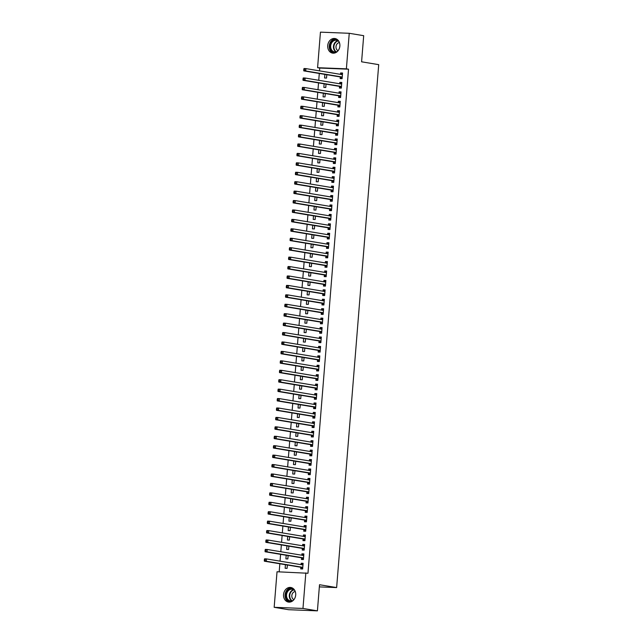 <?xml version="1.0" encoding="UTF-8"?>
<svg xmlns="http://www.w3.org/2000/svg" width="643" height="643" viewBox="0 0 643 643"><rect width="100%" height="100%" fill="white"/><g stroke="black" fill="none" stroke-linecap="round" stroke-linejoin="round"><path stroke-width="0.96" d="M339.866 46.063A7.394 6.06 99.4 0 1 332.584 53.12A7.394 6.06 99.4 0 1 327.721 45.589A7.394 6.06 99.4 0 1 335.003 38.532A7.394 6.06 99.4 0 1 339.866 46.063M295.7 595.016A7.394 6.06 99.4 0 1 288.41 602.065A7.394 6.06 99.4 0 1 283.555 594.534A7.394 6.06 99.4 0 1 290.837 587.485A7.394 6.06 99.4 0 1 295.7 595.016M319.724 68.054L317.586 67.7L320.447 32.15L349.245 33.291L363.689 35.686L361.591 61.808L378.711 64.654L336.635 587.581L319.515 584.728L317.417 610.85L288.611 609.709L274.167 607.313L277.029 571.764L307.973 573.259L348.53 69.195L319.724 68.054L319.499 70.859M319.29 73.463L318.743 80.287M318.534 82.891L317.98 89.715M317.771 92.319L317.224 99.151M317.015 101.747L316.469 108.579M316.26 111.175L315.705 118.007M315.496 120.603L314.949 127.435M314.74 130.031L314.186 136.863M313.977 139.467L313.43 146.291M313.221 148.895L312.675 155.719M312.466 158.323L311.911 165.147M311.702 167.751L311.156 174.574M310.947 177.179L310.392 184.011M310.183 186.607L309.637 193.439M309.428 196.035L308.881 202.867M308.672 205.463L308.118 212.294M307.909 214.891L307.362 221.722M307.153 224.327L306.607 231.15M306.398 233.755L305.843 240.578M305.634 243.183L305.087 250.006M304.878 252.611L304.324 259.434M304.115 262.039L303.568 268.87M303.359 271.467L302.813 278.298M302.604 280.895L302.049 287.726M301.84 290.323L301.294 297.154M301.085 299.751L300.53 306.582M300.321 309.187L299.775 316.01M299.566 318.615L299.019 325.438M298.81 328.043L298.256 334.866M298.047 337.471L297.5 344.294M297.291 346.899L296.744 353.722M296.536 356.326L295.981 363.158M295.772 365.754L295.225 372.586M295.016 375.182L294.462 382.014M294.253 384.61L293.706 391.442M293.497 394.038L292.951 400.87M292.742 403.474L292.187 410.298M291.978 412.902L291.432 419.726M291.223 422.33L290.668 429.154M290.459 431.758L289.913 438.582M289.704 441.186L289.157 448.018M288.948 450.614L288.394 457.446M288.185 460.042L287.638 466.874M287.429 469.47L286.882 476.302M286.665 478.898L286.119 485.73M285.91 488.334L285.363 495.158M285.154 497.762L284.6 504.586M284.391 507.19L283.844 514.014M283.635 516.618L283.089 523.442M282.88 526.046L282.325 532.878M282.116 535.474L281.57 542.306M281.361 544.902L280.806 551.734M280.597 554.33L280.051 561.162M279.842 563.758L279.191 571.852M319.346 586.898L336.635 587.581M324.12 83.815L323.831 87.416L325.776 87.496L326.041 84.137M339.52 86.508L339.4 88.035L341.345 88.107L341.803 82.449L339.85 82.376L339.737 83.783M322.601 102.679L322.312 106.272L324.257 106.352L324.53 103.001M338.001 105.364L337.88 106.891L339.825 106.963L340.284 101.313L338.339 101.232L338.226 102.639M321.082 121.535L320.793 125.128L322.738 125.208L323.011 121.857M336.49 124.22L336.361 125.747L338.306 125.827L338.765 120.169L336.819 120.088L336.707 121.495M319.563 140.391L319.274 143.992L321.227 144.064L321.492 140.713M334.971 143.076L334.842 144.603L336.795 144.683L337.245 139.025L335.3 138.944L335.188 140.351M318.052 159.247L317.763 162.848L319.708 162.92L319.973 159.568M333.452 161.94L333.331 163.459L335.276 163.539L335.726 157.881L333.781 157.808L333.669 159.215M316.533 178.111L316.243 181.704L318.189 181.784L318.462 178.424M331.933 180.796L331.812 182.323L333.757 182.395L334.215 176.737L332.27 176.664L332.15 178.071M315.014 196.967L314.724 200.56L316.669 200.64L316.943 197.288M330.414 199.651L330.293 201.179L332.238 201.251L332.696 195.601L330.751 195.52L330.639 196.927M313.495 215.823L313.205 219.424L315.158 219.496L315.424 216.144M328.903 218.507L328.774 220.035L330.727 220.115L331.177 214.457L329.232 214.376L329.12 215.783M311.984 234.679L311.694 238.28L313.639 238.352L313.905 235M327.383 237.363L327.263 238.891L329.208 238.971L329.658 233.313L327.713 233.232L327.6 234.639M310.465 253.535L310.175 257.136L312.12 257.216L312.394 253.856M325.864 256.227L325.744 257.755L327.689 257.827L328.147 252.169L326.194 252.096L326.081 253.503M308.945 272.399L308.656 275.992L310.601 276.072L310.874 272.72M324.345 275.083L324.225 276.611L326.17 276.683L326.628 271.024L324.683 270.952L324.57 272.359M307.426 291.255L307.137 294.848L309.082 294.928L309.355 291.576M322.834 293.939L322.706 295.467L324.651 295.547L325.109 289.889L323.164 289.808L323.051 291.215M305.915 310.111L305.626 313.712L307.571 313.784L307.836 310.432M321.315 312.795L321.195 314.323L323.14 314.403L323.59 308.744L321.645 308.664L321.532 310.071M304.396 328.967L304.107 332.568L306.052 332.64L306.317 329.288M319.796 331.659L319.675 333.178L321.621 333.259L322.079 327.6L320.126 327.528L320.013 328.935M302.877 347.831L302.588 351.424L304.533 351.504L304.806 348.144M318.277 350.515L318.156 352.042L320.101 352.115L320.56 346.456L318.615 346.384L318.502 347.791M301.358 366.687L301.069 370.28L303.014 370.36L303.287 367.008M316.758 369.371L316.637 370.898L318.582 370.971L319.041 365.32L317.095 365.24L316.983 366.647M299.839 385.543L299.55 389.136L301.503 389.216L301.768 385.864M315.247 388.227L315.118 389.754L317.071 389.835L317.521 384.176L315.576 384.096L315.464 385.503M298.328 404.399L298.039 408L299.984 408.072L300.249 404.72M313.728 407.083L313.607 408.61L315.552 408.691L316.002 403.032L314.057 402.952L313.945 404.359M296.809 423.255L296.519 426.856L298.465 426.928L298.738 423.576M312.209 425.947L312.088 427.466L314.033 427.547L314.491 421.888L312.546 421.816L312.426 423.223M295.29 442.119L295 445.712L296.945 445.792L297.219 442.432M310.69 444.803L310.569 446.33L312.514 446.403L312.972 440.744L311.027 440.672L310.915 442.079M293.771 460.975L293.481 464.567L295.426 464.648L295.7 461.296M309.179 463.659L309.05 465.186L310.995 465.259L311.453 459.608L309.508 459.528L309.396 460.935M292.26 479.831L291.97 483.432L293.915 483.504L294.181 480.152M307.659 482.515L307.539 484.042L309.484 484.123L309.934 478.464L307.989 478.384L307.876 479.791M290.74 498.687L290.451 502.287L292.396 502.36L292.669 499.008M306.14 501.371L306.02 502.898L307.965 502.979L308.423 497.32L306.47 497.24L306.357 498.646M289.221 517.543L288.932 521.143L290.877 521.224L291.15 517.864M304.621 520.235L304.501 521.762L306.446 521.835L306.904 516.176L304.959 516.104L304.846 517.511M287.702 536.407L287.413 539.999L289.358 540.08L289.631 536.728M303.11 539.091L302.982 540.618L304.927 540.691L305.385 535.032L303.44 534.96L303.327 536.366M286.191 555.263L285.894 558.855L287.847 558.936L288.112 555.584M301.591 557.947L301.463 559.474L303.416 559.555L303.866 553.896L301.921 553.816L301.808 555.222M300.828 567.375L300.707 568.902L302.652 568.983L303.11 563.324L301.165 563.244L301.053 564.65M285.428 564.691L285.138 568.291L287.083 568.364L287.357 565.012M302.347 548.519L302.226 550.046L304.171 550.119L304.629 544.468L302.684 544.388L302.564 545.794M286.947 545.835L286.657 549.427L288.603 549.508L288.876 546.156M303.866 529.663L303.745 531.19L305.69 531.263L306.14 525.604L304.195 525.532L304.083 526.938M288.466 526.979L288.177 530.571L290.122 530.652L290.387 527.292M305.385 510.807L305.256 512.326L307.209 512.407L307.659 506.748L305.714 506.676L305.602 508.083M289.977 508.115L289.688 511.715L291.641 511.788L291.906 508.436M306.896 491.943L306.775 493.47L308.72 493.551L309.179 487.892L307.233 487.812L307.121 489.219M291.496 489.259L291.207 492.86L293.152 492.932L293.425 489.58M308.415 473.087L308.294 474.614L310.239 474.695L310.698 469.036L308.753 468.956L308.64 470.363M293.015 470.403L292.726 473.995L294.671 474.076L294.944 470.724M309.934 454.231L309.813 455.758L311.759 455.831L312.209 450.18L310.264 450.1L310.151 451.507M294.534 451.547L294.245 455.14L296.19 455.22L296.455 451.868M311.453 435.375L311.333 436.902L313.278 436.975L313.728 431.316L311.783 431.244L311.67 432.651M296.053 432.683L295.764 436.284L297.709 436.364L297.974 433.004M312.972 416.511L312.844 418.038L314.789 418.119L315.247 412.46L313.302 412.388L313.189 413.795M297.564 413.827L297.275 417.428L299.22 417.5L299.493 414.148M314.483 397.655L314.363 399.182L316.308 399.263L316.766 393.604L314.821 393.524L314.708 394.931M299.083 394.971L298.794 398.572L300.739 398.644L301.012 395.292M316.002 378.799L315.882 380.326L317.827 380.407L318.285 374.748L316.332 374.668L316.219 376.075M300.602 376.115L300.313 379.708L302.258 379.788L302.531 376.436M317.521 359.943L317.401 361.47L319.346 361.543L319.796 355.884L317.851 355.812L317.738 357.219M302.122 357.259L301.832 360.852L303.777 360.932L304.043 357.572M319.041 341.087L318.912 342.615L320.857 342.687L321.315 337.028L319.37 336.956L319.258 338.363M303.633 338.395L303.343 341.996L305.288 342.076L305.562 338.716M320.552 322.223L320.431 323.75L322.376 323.831L322.834 318.172L320.889 318.092L320.777 319.499M305.152 319.539L304.862 323.14L306.807 323.212L307.081 319.86M322.071 303.367L321.95 304.895L323.895 304.975L324.353 299.316L322.408 299.236L322.288 300.643M306.671 300.683L306.381 304.284L308.327 304.356L308.6 301.004M323.59 284.511L323.469 286.039L325.414 286.111L325.864 280.461L323.919 280.38L323.807 281.787M308.19 281.827L307.901 285.42L309.846 285.5L310.111 282.148M325.109 265.655L324.98 267.183L326.933 267.255L327.383 261.597L325.438 261.524L325.326 262.931M309.701 262.971L309.412 266.564L311.365 266.644L311.63 263.284M326.628 246.799L326.499 248.319L328.444 248.399L328.903 242.741L326.957 242.668L326.845 244.075M311.22 244.107L310.931 247.708L312.876 247.78L313.149 244.428M328.139 227.935L328.018 229.463L329.963 229.543L330.422 223.885L328.477 223.804L328.364 225.211M312.739 225.251L312.45 228.852L314.395 228.924L314.668 225.572M329.658 209.079L329.537 210.607L331.483 210.687L331.941 205.029L329.988 204.948L329.875 206.355M314.258 206.395L313.969 209.988L315.914 210.068L316.179 206.716M331.177 190.224L331.057 191.751L333.002 191.823L333.452 186.165L331.507 186.092L331.394 187.499M315.777 187.539L315.488 191.132L317.433 191.212L317.698 187.86M332.696 171.368L332.568 172.895L334.513 172.967L334.971 167.309L333.026 167.236L332.913 168.643M317.288 168.675L316.999 172.276L318.944 172.356L319.217 168.996M334.207 152.504L334.087 154.031L336.032 154.111L336.49 148.453L334.545 148.372L334.432 149.779M318.807 149.819L318.518 153.42L320.463 153.492L320.736 150.141M335.726 133.648L335.606 135.175L337.551 135.255L338.009 129.597L336.056 129.516L335.943 130.923M320.327 130.963L320.037 134.564L321.982 134.636L322.256 131.285M337.245 114.792L337.125 116.319L339.07 116.391L339.52 110.741L337.575 110.66L337.462 112.067M321.846 112.107L321.556 115.7L323.501 115.78L323.767 112.429M338.765 95.936L338.636 97.463L340.589 97.535L341.039 91.877L339.094 91.804L338.982 93.211M323.357 93.251L323.067 96.844L325.02 96.924L325.286 93.565M340.276 77.08L340.155 78.599L342.1 78.679L342.558 73.021L340.613 72.948L340.501 74.355M324.876 74.387L324.586 77.988L326.531 78.068L326.805 74.709M349.245 33.291L346.384 68.833L317.586 67.7M317.417 610.85L302.974 608.447L274.167 607.313M348.53 69.195L346.384 68.833M305.835 572.905L302.974 608.447M303.086 563.565L301.165 563.244M303.85 554.137L301.921 553.816M304.605 544.709L302.684 544.388M305.369 535.281L303.44 534.96M306.124 525.853L304.195 525.532M306.88 516.425L304.959 516.104M307.643 506.989L305.714 506.676M308.399 497.561L306.47 497.24M309.162 488.133L307.233 487.812M309.918 478.705L307.989 478.384M310.673 469.277L308.753 468.956M311.437 459.849L309.508 459.528M312.193 450.421L310.264 450.1M312.948 440.994L311.027 440.672M313.712 431.566L311.783 431.244M314.467 422.13L312.546 421.816M315.231 412.702L313.302 412.388M315.986 403.274L314.057 402.952M316.742 393.846L314.821 393.524M317.505 384.418L315.576 384.096M318.261 374.99L316.332 374.668M319.024 365.562L317.095 365.24M319.78 356.134L317.851 355.812M320.536 346.706L318.615 346.384M321.299 337.27L319.37 336.956M322.055 327.842L320.126 327.528M322.81 318.414L320.889 318.092M323.574 308.986L321.645 308.664M324.329 299.558L322.408 299.236M325.093 290.13L323.164 289.808M325.848 280.702L323.919 280.38M326.604 271.274L324.683 270.952M327.367 261.846L325.438 261.524M328.123 252.418L326.194 252.096M328.886 242.982L326.957 242.668M329.642 233.554L327.713 233.232M330.398 224.126L328.477 223.804M331.161 214.698L329.232 214.376M331.917 205.27L329.988 204.948M332.672 195.842L330.751 195.52M333.436 186.414L331.507 186.092M334.191 176.986L332.27 176.664M334.955 167.558L333.026 167.236M335.71 158.122L333.781 157.808M336.466 148.694L334.545 148.372M337.229 139.266L335.3 138.944M337.985 129.838L336.056 129.516M338.748 120.41L336.819 120.088M339.504 110.982L337.575 110.66M340.26 101.554L338.339 101.232M341.023 92.126L339.094 91.804M341.779 82.698L339.85 82.376M342.542 73.262L340.613 72.948M302.676 568.75L302.234 568.677L302.676 568.693M301.221 564.683L303.054 563.983M264.369 559.442L264.289 560.383L265.069 560.415L264.538 558.831L266.483 558.904L302.7 564.924A0.948 0.539 92.3 0 0 302.74 564.932A0.948 0.539 92.3 0 0 302.901 564.892L302.99 564.851M265.149 559.474L266.483 558.904L266.29 561.259L264.345 561.186L300.562 567.206A0.948 0.539 92.3 0 1 300.755 567.311L302.234 568.677M302.781 567.456L302.7 567.383A0.948 0.539 92.3 0 0 302.507 567.287L266.29 561.259L265.069 560.415M264.289 560.383L264.345 561.186M303.432 559.322L302.99 559.249L303.432 559.265M301.977 555.255L303.817 554.555M265.125 550.014L265.053 550.955L265.824 550.987L265.294 549.395L267.239 549.476L303.456 555.496A0.948 0.539 92.3 0 0 303.496 555.504A0.948 0.539 92.3 0 0 303.665 555.464L303.745 555.423M265.905 550.046L267.239 549.476L267.054 551.831L265.101 551.758L301.318 557.778A0.948 0.539 92.3 0 1 301.519 557.883L302.99 559.249M303.536 558.028L303.464 557.955A0.948 0.539 92.3 0 0 303.271 557.859L267.054 551.831L265.824 550.987M265.053 550.955L265.101 551.758M304.187 549.894L303.753 549.821L304.195 549.837M302.732 545.827L304.573 545.127M265.88 540.586L265.808 541.527L266.588 541.559L266.049 539.967L268.002 540.048L304.219 546.068A0.948 0.539 92.3 0 0 304.252 546.076A0.948 0.539 92.3 0 0 304.42 546.036L304.501 545.987M266.66 540.618L268.002 540.048L267.809 542.403L265.864 542.33L302.081 548.35A0.948 0.539 92.3 0 1 302.274 548.447L303.753 549.821M304.292 548.6L304.219 548.527A0.948 0.539 92.3 0 0 304.026 548.423L267.809 542.403L266.588 541.559M265.808 541.527L265.864 542.33M292.428 601.076A6.398 5.248 99.4 0 1 288.056 600.433A6.398 5.248 99.4 0 1 286.826 591.656A6.398 5.248 99.4 0 1 294.197 589.615A6.398 5.248 99.4 0 1 294.317 589.711M294.928 590.732A5.924 4.855 -80.6 0 0 294.237 590.057A5.924 4.855 -80.6 0 0 292.364 589.221A5.924 4.855 -80.6 0 0 286.907 593.071A5.924 4.855 -80.6 0 0 288.546 600.072A5.924 4.855 -80.6 0 0 290.419 600.908A5.924 4.855 -80.6 0 0 293.337 600.313M295.266 591.528A4.22 3.456 -80.6 0 0 291.978 594.711A4.22 3.456 -80.6 0 0 293.272 599.284A4.22 3.456 -80.6 0 0 293.907 599.67M291.721 587.718A7.346 6.02 -80.6 0 0 285.452 592.894A7.346 6.02 -80.6 0 0 287.598 601.229A7.346 6.02 -80.6 0 0 289.326 602.129M336.594 52.131A6.398 5.248 99.4 0 1 332.222 51.48A6.398 5.248 99.4 0 1 330.992 42.711A6.398 5.248 99.4 0 1 338.363 40.67A6.398 5.248 99.4 0 1 338.483 40.766M339.094 41.787A5.924 4.855 -80.6 0 0 338.403 41.112A5.924 4.855 -80.6 0 0 336.53 40.276A5.924 4.855 -80.6 0 0 331.073 44.118A5.924 4.855 -80.6 0 0 332.712 51.127A5.924 4.855 -80.6 0 0 334.585 51.962A5.924 4.855 -80.6 0 0 337.503 51.368M339.432 42.583A4.22 3.456 -80.6 0 0 336.144 45.766A4.22 3.456 -80.6 0 0 337.438 50.331A4.22 3.456 -80.6 0 0 338.073 50.717M335.895 38.765A7.346 6.02 -80.6 0 0 329.618 43.941A7.346 6.02 -80.6 0 0 331.764 52.284A7.346 6.02 -80.6 0 0 333.492 53.184M304.951 540.466L304.509 540.393L304.951 540.409M303.496 536.391L305.329 535.699M266.644 531.158L266.564 532.099L267.343 532.131L266.813 530.539L268.758 530.62L304.975 536.64A0.948 0.539 92.3 0 0 305.015 536.648A0.948 0.539 92.3 0 0 305.176 536.608L305.264 536.559M267.424 531.19L268.758 530.62L268.565 532.975L266.62 532.902L302.837 538.922A0.948 0.539 92.3 0 1 303.03 539.019L304.509 540.393M305.055 539.164L304.975 539.099A0.948 0.539 92.3 0 0 304.782 538.995L268.565 532.975L267.343 532.131M266.564 532.099L266.62 532.902M305.706 531.038L305.264 530.965L305.714 530.981M304.252 526.963L306.092 526.263M267.4 521.73L267.327 522.671L268.107 522.703L267.568 521.111L269.513 521.192L305.73 527.212A0.948 0.539 92.3 0 0 305.771 527.212A0.948 0.539 92.3 0 0 305.939 527.18L306.02 527.131M268.179 521.754L269.513 521.192L269.329 523.547L267.384 523.466L303.6 529.494A0.948 0.539 92.3 0 1 303.793 529.591L305.264 530.965M305.811 529.736L305.738 529.671A0.948 0.539 92.3 0 0 305.546 529.567L269.329 523.547L268.107 522.703M267.327 522.671L267.384 523.466M306.462 521.61L306.028 521.537L306.47 521.553M305.015 517.535L306.848 516.835M268.163 512.302L268.083 513.243L268.862 513.275L268.332 511.683L270.277 511.764L306.494 517.784A0.948 0.539 92.3 0 0 306.526 517.784A0.948 0.539 92.3 0 0 306.695 517.744L306.783 517.703M268.935 512.326L270.277 511.764L270.084 514.119L268.139 514.038L304.356 520.066A0.948 0.539 92.3 0 1 304.549 520.163L306.028 521.537M306.566 520.308L306.494 520.243A0.948 0.539 92.3 0 0 306.301 520.139L270.084 514.119L268.862 513.275M268.083 513.243L268.139 514.038M307.225 512.182L306.783 512.109L307.225 512.125M305.771 508.107L307.611 507.407M268.919 502.866L268.846 503.815L269.618 503.847L269.087 502.255L271.033 502.336L307.25 508.356A0.948 0.539 92.3 0 0 307.29 508.356A0.948 0.539 92.3 0 0 307.458 508.316L307.539 508.275M269.698 502.898L271.033 502.336L270.848 504.691L268.895 504.61L305.112 510.63A0.948 0.539 92.3 0 1 305.304 510.735L306.783 512.109M307.33 510.88L307.258 510.815A0.948 0.539 92.3 0 0 307.057 510.711L270.848 504.691L269.618 503.847M268.846 503.815L268.895 504.61M307.981 502.754L307.547 502.673L307.989 502.697M306.526 498.679L308.367 497.979M269.674 493.438L269.602 494.387L270.381 494.411L269.843 492.827L271.788 492.9L308.005 498.928A0.948 0.539 92.3 0 0 308.045 498.928A0.948 0.539 92.3 0 0 308.214 498.888L308.294 498.847M270.454 493.47L271.788 492.9L271.603 495.263L269.658 495.182L305.875 501.202A0.948 0.539 92.3 0 1 306.068 501.307L307.547 502.673M308.085 501.452L308.013 501.379A0.948 0.539 92.3 0 0 307.82 501.283L271.603 495.263L270.381 494.411M269.602 494.387L269.658 495.182M308.744 493.318L308.302 493.245L308.744 493.269M307.29 489.251L309.122 488.551M270.438 484.01L270.357 484.959L271.137 484.983L270.607 483.399L272.552 483.472L308.769 489.492A0.948 0.539 92.3 0 0 308.809 489.5A0.948 0.539 92.3 0 0 308.97 489.46L309.058 489.419M271.217 484.042L272.552 483.472L272.359 485.835L270.414 485.754L306.631 491.774A0.948 0.539 92.3 0 1 306.824 491.879L308.302 493.245M308.849 492.024L308.769 491.951A0.948 0.539 92.3 0 0 308.576 491.855L272.359 485.835L271.137 484.983M270.357 484.959L270.414 485.754M309.5 483.89L309.058 483.817L309.508 483.833M308.045 479.823L309.886 479.123M271.193 474.582L271.121 475.523L271.901 475.555L271.362 473.971L273.307 474.044L309.524 480.064A0.948 0.539 92.3 0 0 309.564 480.072A0.948 0.539 92.3 0 0 309.733 480.032L309.813 479.991M271.973 474.614L273.307 474.044L273.122 476.399L271.177 476.326L307.386 482.346A0.948 0.539 92.3 0 1 307.587 482.451L309.058 483.817M309.604 482.596L309.532 482.523A0.948 0.539 92.3 0 0 309.339 482.427L273.122 476.399L271.901 475.555M271.121 475.523L271.177 476.326M310.256 474.462L309.822 474.389L310.264 474.405M308.801 470.395L310.641 469.695M271.957 465.154L271.876 466.095L272.656 466.127L272.126 464.543L274.071 464.616L310.288 470.636A0.948 0.539 92.3 0 0 310.32 470.644A0.948 0.539 92.3 0 0 310.489 470.604L310.569 470.563M272.728 465.186L274.071 464.616L273.878 466.971L271.933 466.898L308.15 472.918A0.948 0.539 92.3 0 1 308.343 473.023L309.822 474.389M310.36 473.168L310.288 473.095A0.948 0.539 92.3 0 0 310.095 472.999L273.878 466.971L272.656 466.127M271.876 466.095L271.933 466.898M311.019 465.034L310.577 464.961L311.019 464.977M309.564 460.967L311.405 460.267M272.712 455.726L272.64 456.667L273.412 456.699L272.881 455.107L274.826 455.188L311.043 461.208A0.948 0.539 92.3 0 0 311.083 461.216A0.948 0.539 92.3 0 0 311.252 461.176L311.333 461.135M273.492 455.758L274.826 455.188L274.633 457.543L272.688 457.47L308.905 463.49A0.948 0.539 92.3 0 1 309.098 463.587L310.577 464.961M311.124 463.74L311.051 463.667A0.948 0.539 92.3 0 0 310.85 463.563L274.633 457.543L273.412 456.699M272.64 456.667L272.688 457.47M311.775 455.606L311.333 455.533L311.783 455.549M310.32 451.531L312.16 450.839M273.468 446.298L273.396 447.239L274.175 447.271L273.637 445.679L275.582 445.76L311.799 451.78A0.948 0.539 92.3 0 0 311.839 451.788A0.948 0.539 92.3 0 0 312.008 451.748L312.088 451.699M274.248 446.33L275.582 445.76L275.397 448.115L273.452 448.042L309.669 454.062A0.948 0.539 92.3 0 1 309.862 454.159L311.333 455.533M311.879 454.304L311.807 454.239A0.948 0.539 92.3 0 0 311.614 454.135L275.397 448.115L274.175 447.271M273.396 447.239L273.452 448.042M312.538 446.178L312.096 446.105L312.538 446.121M311.083 442.103L312.916 441.403M274.231 436.87L274.151 437.811L274.931 437.843L274.4 436.251L276.345 436.332L312.562 442.352A0.948 0.539 92.3 0 0 312.602 442.352A0.948 0.539 92.3 0 0 312.763 442.32L312.852 442.271M275.011 436.894L276.345 436.332L276.152 438.687L274.207 438.606L310.424 444.635A0.948 0.539 92.3 0 1 310.617 444.731L312.096 446.105M312.643 444.876L312.562 444.811A0.948 0.539 92.3 0 0 312.369 444.707L276.152 438.687L274.931 437.843M274.151 437.811L274.207 438.606M313.294 436.75L312.852 436.677L313.294 436.693M311.839 432.675L313.68 431.975M274.987 427.442L274.915 428.383L275.694 428.415L275.156 426.823L277.101 426.904L313.318 432.924A0.948 0.539 92.3 0 0 313.358 432.924A0.948 0.539 92.3 0 0 313.527 432.884L313.607 432.843M275.767 427.466L277.101 426.904L276.916 429.259L274.963 429.178L311.18 435.207A0.948 0.539 92.3 0 1 311.381 435.303L312.852 436.677M313.398 435.448L313.326 435.383A0.948 0.539 92.3 0 0 313.133 435.279L276.916 429.259L275.694 428.415M274.915 428.383L274.963 429.178M314.049 427.322L313.615 427.249L314.057 427.265M312.594 423.247L314.435 422.547M275.743 418.006L275.67 418.955L276.45 418.987L275.911 417.395L277.864 417.476L314.081 423.496A0.948 0.539 92.3 0 0 314.114 423.496A0.948 0.539 92.3 0 0 314.282 423.456L314.363 423.415M276.522 418.038L277.864 417.476L277.672 419.831L275.726 419.75L311.943 425.77A0.948 0.539 92.3 0 1 312.136 425.875L313.615 427.249M314.154 426.02L314.081 425.955A0.948 0.539 92.3 0 0 313.888 425.851L277.672 419.831L276.45 418.987M275.67 418.955L275.726 419.75M314.813 417.894L314.371 417.813L314.813 417.837M313.358 413.819L315.191 413.119M276.506 408.578L276.426 409.527L277.205 409.551L276.675 407.967L278.62 408.04L314.837 414.068A0.948 0.539 92.3 0 0 314.877 414.068A0.948 0.539 92.3 0 0 315.038 414.028L315.126 413.988M277.286 408.61L278.62 408.04L278.427 410.403L276.482 410.322L312.699 416.342A0.948 0.539 92.3 0 1 312.892 416.447L314.371 417.813M314.917 416.592L314.837 416.527A0.948 0.539 92.3 0 0 314.644 416.423L278.427 410.403L277.205 409.551M276.426 409.527L276.482 410.322M315.568 408.458L315.126 408.385L315.576 408.409M314.114 404.391L315.954 403.691M277.262 399.15L277.189 400.099L277.969 400.123L277.43 398.539L279.375 398.612L315.592 404.64A0.948 0.539 92.3 0 0 315.633 404.64A0.948 0.539 92.3 0 0 315.801 404.6L315.882 404.56M278.041 399.182L279.375 398.612L279.191 400.975L277.246 400.894L313.462 406.915A0.948 0.539 92.3 0 1 313.655 407.019L315.126 408.385M315.673 407.164L315.6 407.091A0.948 0.539 92.3 0 0 315.408 406.995L279.191 400.975L277.969 400.123M277.189 400.099L277.246 400.894M316.324 399.03L315.89 398.957L316.332 398.973M314.877 394.963L316.71 394.263M278.025 389.722L277.945 390.663L278.724 390.695L278.194 389.111L280.139 389.184L316.356 395.204A0.948 0.539 92.3 0 0 316.388 395.212A0.948 0.539 92.3 0 0 316.557 395.172L316.645 395.132M278.797 389.754L280.139 389.184L279.946 391.547L278.001 391.466L314.218 397.487A0.948 0.539 92.3 0 1 314.411 397.591L315.89 398.957M316.428 397.736L316.356 397.663A0.948 0.539 92.3 0 0 316.163 397.567L279.946 391.547L278.724 390.695M277.945 390.663L278.001 391.466M317.087 389.602L316.645 389.529L317.087 389.545M315.633 385.535L317.473 384.835M278.781 380.294L278.708 381.235L279.48 381.267L278.949 379.683L280.895 379.756L317.112 385.776A0.948 0.539 92.3 0 0 317.152 385.784A0.948 0.539 92.3 0 0 317.32 385.744L317.401 385.704M279.56 380.326L280.895 379.756L280.71 382.111L278.757 382.038L314.974 388.059A0.948 0.539 92.3 0 1 315.174 388.163L316.645 389.529M317.192 388.308L317.12 388.235A0.948 0.539 92.3 0 0 316.919 388.139L280.71 382.111L279.48 381.267M278.708 381.235L278.757 382.038M317.843 380.174L317.409 380.101L317.851 380.117M316.388 376.107L318.229 375.408M279.536 370.866L279.464 371.807L280.244 371.839L279.705 370.247L281.658 370.328L317.867 376.348A0.948 0.539 92.3 0 0 317.907 376.356A0.948 0.539 92.3 0 0 318.076 376.316L318.156 376.276M280.316 370.898L281.658 370.328L281.465 372.683L279.52 372.61L315.737 378.631A0.948 0.539 92.3 0 1 315.93 378.735L317.409 380.101M317.947 378.88L317.875 378.807A0.948 0.539 92.3 0 0 317.682 378.703L281.465 372.683L280.244 371.839M279.464 371.807L279.52 372.61M318.606 370.746L318.164 370.673L318.606 370.689M317.152 366.671L318.984 365.98M280.3 361.438L280.219 362.379L280.999 362.411L280.469 360.819L282.414 360.9L318.631 366.92A0.948 0.539 92.3 0 0 318.671 366.928A0.948 0.539 92.3 0 0 318.832 366.888L318.92 366.84M281.079 361.47L282.414 360.9L282.221 363.255L280.276 363.182L316.493 369.203A0.948 0.539 92.3 0 1 316.686 369.299L318.164 370.673M318.711 369.452L318.631 369.379A0.948 0.539 92.3 0 0 318.438 369.275L282.221 363.255L280.999 362.411M280.219 362.379L280.276 363.182M319.362 361.318L318.92 361.245L319.37 361.262M317.907 357.243L319.748 356.543M281.055 352.01L280.983 352.951L281.763 352.983L281.224 351.391L283.169 351.472L319.386 357.492A0.948 0.539 92.3 0 0 319.426 357.492A0.948 0.539 92.3 0 0 319.595 357.46L319.675 357.412M281.835 352.042L283.169 351.472L282.984 353.827L281.039 353.754L317.256 359.775A0.948 0.539 92.3 0 1 317.449 359.871L318.92 361.245M319.467 360.016L319.394 359.951A0.948 0.539 92.3 0 0 319.201 359.847L282.984 353.827L281.763 352.983M280.983 352.951L281.039 353.754M320.118 351.89L319.684 351.817L320.126 351.834M318.671 347.815L320.503 347.116M281.819 342.582L281.738 343.523L282.518 343.555L281.988 341.963L283.933 342.044L320.15 348.064A0.948 0.539 92.3 0 0 320.182 348.064A0.948 0.539 92.3 0 0 320.351 348.032L320.431 347.984M282.59 342.606L283.933 342.044L283.74 344.399L281.795 344.318L318.012 350.347A0.948 0.539 92.3 0 1 318.205 350.443L319.684 351.817M320.222 350.588L320.15 350.523A0.948 0.539 92.3 0 0 319.957 350.419L283.74 344.399L282.518 343.555M281.738 343.523L281.795 344.318M320.881 342.462L320.439 342.389L320.881 342.406M319.426 338.387L321.267 337.688M282.574 333.146L282.502 334.095L283.274 334.127L282.743 332.535L284.688 332.616L320.905 338.636A0.948 0.539 92.3 0 0 320.945 338.636A0.948 0.539 92.3 0 0 321.114 338.596L321.195 338.556M283.354 333.178L284.688 332.616L284.495 334.971L282.55 334.89L318.767 340.911A0.948 0.539 92.3 0 1 318.96 341.015L320.439 342.389M320.986 341.16L320.913 341.095A0.948 0.539 92.3 0 0 320.712 340.991L284.495 334.971L283.274 334.127M282.502 334.095L282.55 334.89M321.637 333.034L321.203 332.961L321.645 332.978M320.182 328.959L322.022 328.26M283.33 323.718L283.258 324.667L284.037 324.699L283.499 323.107L285.444 323.18L321.661 329.208A0.948 0.539 92.3 0 0 321.701 329.208A0.948 0.539 92.3 0 0 321.87 329.168L321.95 329.128M284.11 323.75L285.444 323.18L285.259 325.543L283.314 325.462L319.531 331.483A0.948 0.539 92.3 0 1 319.724 331.587L321.203 332.961M321.741 331.732L321.669 331.667A0.948 0.539 92.3 0 0 321.476 331.563L285.259 325.543L284.037 324.699M283.258 324.667L283.314 325.462M322.4 323.598L321.958 323.525L322.4 323.55M320.945 319.531L322.778 318.832M284.093 314.29L284.013 315.239L284.793 315.263L284.262 313.68L286.207 313.752L322.424 319.78A0.948 0.539 92.3 0 0 322.464 319.78A0.948 0.539 92.3 0 0 322.625 319.74L322.714 319.7M284.873 314.323L286.207 313.752L286.014 316.115L284.069 316.034L320.286 322.055A0.948 0.539 92.3 0 1 320.479 322.159L321.958 323.525M322.505 322.304L322.424 322.231A0.948 0.539 92.3 0 0 322.231 322.135L286.014 316.115L284.793 315.263M284.013 315.239L284.069 316.034M323.156 314.17L322.714 314.097L323.156 314.114M321.701 310.103L323.542 309.404M284.849 304.862L284.777 305.803L285.556 305.835L285.018 304.252L286.963 304.324L323.18 310.344A0.948 0.539 92.3 0 0 323.22 310.352A0.948 0.539 92.3 0 0 323.389 310.312L323.469 310.272M285.629 304.895L286.963 304.324L286.778 306.687L284.825 306.607L321.042 312.627A0.948 0.539 92.3 0 1 321.243 312.731L322.714 314.097M323.26 312.876L323.188 312.803A0.948 0.539 92.3 0 0 322.995 312.707L286.778 306.687L285.556 305.835M284.777 305.803L284.825 306.607M323.911 304.742L323.477 304.669L323.919 304.686M322.456 300.675L324.297 299.976M285.613 295.434L285.532 296.375L286.312 296.407L285.773 294.824L287.726 294.896L323.943 300.916A0.948 0.539 92.3 0 0 323.976 300.924A0.948 0.539 92.3 0 0 324.144 300.884L324.225 300.844M286.384 295.467L287.726 294.896L287.534 297.251L285.588 297.179L321.805 303.199A0.948 0.539 92.3 0 1 321.998 303.303L323.477 304.669M324.016 303.448L323.943 303.375A0.948 0.539 92.3 0 0 323.75 303.279L287.534 297.251L286.312 296.407M285.532 296.375L285.588 297.179M324.675 295.314L324.233 295.241L324.675 295.258M323.22 291.247L325.053 290.548M286.368 286.006L286.288 286.947L287.067 286.979L286.537 285.388L288.482 285.468L324.699 291.488A0.948 0.539 92.3 0 0 324.739 291.496A0.948 0.539 92.3 0 0 324.9 291.456L324.988 291.416M287.148 286.039L288.482 285.468L288.289 287.823L286.344 287.751L322.561 293.771A0.948 0.539 92.3 0 1 322.754 293.875L324.233 295.241M324.779 294.02L324.707 293.947A0.948 0.539 92.3 0 0 324.506 293.843L288.289 287.823L287.067 286.979M286.288 286.947L286.344 287.751M325.43 285.886L324.988 285.814L325.438 285.83M323.976 281.811L325.816 281.12M287.124 276.578L287.051 277.519L287.831 277.551L287.292 275.96L289.237 276.04L325.454 282.06A0.948 0.539 92.3 0 0 325.495 282.068A0.948 0.539 92.3 0 0 325.663 282.028L325.744 281.98M287.903 276.611L289.237 276.04L289.053 278.395L287.108 278.323L323.325 284.343A0.948 0.539 92.3 0 1 323.517 284.439L324.988 285.814M325.535 284.592L325.462 284.519A0.948 0.539 92.3 0 0 325.27 284.415L289.053 278.395L287.831 277.551M287.051 277.519L287.108 278.323M326.186 276.458L325.752 276.386L326.194 276.402M324.739 272.383L326.572 271.684M287.887 267.15L287.807 268.091L288.586 268.123L288.056 266.532L290.001 266.612L326.218 272.632A0.948 0.539 92.3 0 0 326.25 272.632A0.948 0.539 92.3 0 0 326.419 272.6L326.507 272.552M288.667 267.183L290.001 266.612L289.808 268.967L287.863 268.895L324.08 274.915A0.948 0.539 92.3 0 1 324.273 275.011L325.752 276.386M326.29 275.156L326.218 275.091A0.948 0.539 92.3 0 0 326.025 274.987L289.808 268.967L288.586 268.123M287.807 268.091L287.863 268.895M326.949 267.03L326.507 266.958L326.949 266.974M325.495 262.955L327.335 262.256M288.643 257.722L288.57 258.663L289.342 258.695L288.811 257.104L290.757 257.184L326.974 263.204A0.948 0.539 92.3 0 0 327.014 263.204A0.948 0.539 92.3 0 0 327.183 263.172L327.263 263.124M289.422 257.747L290.757 257.184L290.572 259.539L288.619 259.459L324.836 265.487A0.948 0.539 92.3 0 1 325.036 265.583L326.507 266.958M327.054 265.728L326.982 265.663A0.948 0.539 92.3 0 0 326.781 265.559L290.572 259.539L289.342 258.695M288.57 258.663L288.619 259.459M327.705 257.602L327.271 257.53L327.713 257.546M326.25 253.527L328.091 252.828M289.398 248.294L289.326 249.235L290.106 249.267L289.567 247.676L291.52 247.756L327.729 253.776A0.948 0.539 92.3 0 0 327.769 253.776A0.948 0.539 92.3 0 0 327.938 253.736L328.018 253.696M290.178 248.319L291.52 247.756L291.327 250.111L289.382 250.031L325.599 256.051A0.948 0.539 92.3 0 1 325.792 256.155L327.271 257.53M327.809 256.3L327.737 256.236A0.948 0.539 92.3 0 0 327.544 256.131L291.327 250.111L290.106 249.267M289.326 249.235L289.382 250.031M328.469 248.174L328.026 248.102L328.469 248.118M327.014 244.099L328.846 243.4M290.162 238.858L290.081 239.807L290.861 239.839L290.331 238.248L292.276 238.32L328.493 244.348A0.948 0.539 92.3 0 0 328.533 244.348A0.948 0.539 92.3 0 0 328.694 244.308L328.782 244.268M290.941 238.891L292.276 238.32L292.083 240.683L290.138 240.603L326.355 246.623A0.948 0.539 92.3 0 1 326.548 246.727L328.026 248.102M328.573 246.872L328.493 246.808A0.948 0.539 92.3 0 0 328.3 246.703L292.083 240.683L290.861 239.839M290.081 239.807L290.138 240.603M329.224 238.746L328.782 238.666L329.232 238.69M327.769 234.671L329.61 233.972M290.917 229.43L290.845 230.379L291.625 230.403L291.086 228.82L293.031 228.892L329.248 234.92A0.948 0.539 92.3 0 0 329.288 234.92A0.948 0.539 92.3 0 0 329.457 234.88L329.537 234.84M291.697 229.463L293.031 228.892L292.846 231.255L290.901 231.175L327.118 237.195A0.948 0.539 92.3 0 1 327.311 237.299L328.782 238.666M329.329 237.444L329.256 237.371A0.948 0.539 92.3 0 0 329.063 237.275L292.846 231.255L291.625 230.403M290.845 230.379L290.901 231.175M329.98 229.31L329.546 229.238L329.988 229.262M328.533 225.243L330.365 224.544M291.681 220.002L291.601 220.943L292.38 220.975L291.85 219.392L293.795 219.464L330.012 225.484A0.948 0.539 92.3 0 0 330.044 225.492A0.948 0.539 92.3 0 0 330.213 225.452L330.293 225.412M292.452 220.035L293.795 219.464L293.602 221.827L291.657 221.747L327.874 227.767A0.948 0.539 92.3 0 1 328.067 227.871L329.546 229.238M330.084 228.016L330.012 227.944A0.948 0.539 92.3 0 0 329.819 227.847L293.602 221.827L292.38 220.975M291.601 220.943L291.657 221.747M330.743 219.882L330.301 219.81L330.743 219.826M329.288 215.815L331.129 215.116M292.436 210.574L292.364 211.515L293.136 211.547L292.605 209.964L294.55 210.036L330.767 216.056A0.948 0.539 92.3 0 0 330.807 216.064A0.948 0.539 92.3 0 0 330.976 216.024L331.057 215.984M293.216 210.607L294.55 210.036L294.357 212.391L292.412 212.319L328.629 218.339A0.948 0.539 92.3 0 1 328.822 218.443L330.301 219.81M330.848 218.588L330.775 218.516A0.948 0.539 92.3 0 0 330.574 218.419L294.357 212.391L293.136 211.547M292.364 211.515L292.412 212.319M331.499 210.454L331.065 210.382L331.507 210.398M330.044 206.387L331.884 205.688M293.192 201.146L293.12 202.087L293.899 202.119L293.361 200.528L295.306 200.608L331.523 206.628A0.948 0.539 92.3 0 0 331.563 206.636A0.948 0.539 92.3 0 0 331.732 206.596L331.812 206.556M293.972 201.179L295.306 200.608L295.121 202.963L293.176 202.891L329.393 208.911A0.948 0.539 92.3 0 1 329.586 209.015L331.065 210.382M331.603 209.16L331.531 209.088A0.948 0.539 92.3 0 0 331.338 208.991L295.121 202.963L293.899 202.119M293.12 202.087L293.176 202.891M332.262 201.026L331.82 200.954L332.262 200.97M330.807 196.959L332.64 196.26M293.955 191.718L293.875 192.659L294.655 192.691L294.124 191.1L296.069 191.18L332.286 197.2A0.948 0.539 92.3 0 0 332.327 197.208A0.948 0.539 92.3 0 0 332.487 197.168L332.576 197.12M294.735 191.751L296.069 191.18L295.876 193.535L293.931 193.463L330.148 199.483A0.948 0.539 92.3 0 1 330.341 199.579L331.82 200.954M332.367 199.732L332.286 199.66A0.948 0.539 92.3 0 0 332.093 199.555L295.876 193.535L294.655 192.691M293.875 192.659L293.931 193.463M333.018 191.598L332.576 191.526L333.026 191.542M331.563 187.523L333.404 186.832M294.711 182.291L294.639 183.231L295.418 183.263L294.88 181.672L296.825 181.752L333.042 187.772A0.948 0.539 92.3 0 0 333.082 187.78A0.948 0.539 92.3 0 0 333.251 187.74L333.331 187.692M295.491 182.323L296.825 181.752L296.64 184.107L294.695 184.035L330.904 190.055A0.948 0.539 92.3 0 1 331.105 190.151L332.576 191.526M333.122 190.296L333.05 190.232A0.948 0.539 92.3 0 0 332.857 190.127L296.64 184.107L295.418 183.263M294.639 183.231L294.695 184.035M333.773 182.17L333.339 182.098L333.781 182.114M332.318 178.095L334.159 177.396M295.475 172.863L295.394 173.803L296.174 173.835L295.635 172.244L297.588 172.324L333.805 178.344A0.948 0.539 92.3 0 0 333.838 178.344A0.948 0.539 92.3 0 0 334.006 178.312L334.087 178.264M296.246 172.887L297.588 172.324L297.396 174.679L295.45 174.599L331.667 180.627A0.948 0.539 92.3 0 1 331.86 180.723L333.339 182.098M333.878 180.868L333.805 180.804A0.948 0.539 92.3 0 0 333.613 180.699L297.396 174.679L296.174 173.835M295.394 173.803L295.45 174.599M334.537 172.742L334.095 172.67L334.537 172.686M333.082 168.667L334.915 167.968M296.23 163.435L296.15 164.375L296.929 164.407L296.399 162.816L298.344 162.896L334.561 168.916A0.948 0.539 92.3 0 0 334.601 168.916A0.948 0.539 92.3 0 0 334.762 168.876L334.85 168.836M297.01 163.459L298.344 162.896L298.151 165.251L296.206 165.171L332.423 171.199A0.948 0.539 92.3 0 1 332.616 171.295L334.095 172.67M334.641 171.44L334.569 171.376A0.948 0.539 92.3 0 0 334.368 171.271L298.151 165.251L296.929 164.407M296.15 164.375L296.206 165.171M335.292 163.314L334.85 163.242L335.3 163.258M333.838 159.239L335.678 158.54M296.986 153.998L296.913 154.947L297.693 154.979L297.154 153.388L299.099 153.468L335.316 159.488A0.948 0.539 92.3 0 0 335.357 159.488A0.948 0.539 92.3 0 0 335.525 159.448L335.606 159.408M297.765 154.031L299.099 153.468L298.915 155.823L296.97 155.743L333.187 161.763A0.948 0.539 92.3 0 1 333.379 161.867L334.85 163.242M335.397 162.012L335.325 161.948A0.948 0.539 92.3 0 0 335.132 161.843L298.915 155.823L297.693 154.979M296.913 154.947L296.97 155.743M336.056 153.886L335.614 153.806L336.056 153.83M334.601 149.811L336.434 149.112M297.749 144.571L297.669 145.519L298.448 145.543L297.918 143.96L299.863 144.032L336.08 150.06A0.948 0.539 92.3 0 0 336.12 150.06A0.948 0.539 92.3 0 0 336.281 150.02L336.369 149.98M298.529 144.603L299.863 144.032L299.67 146.395L297.725 146.315L333.942 152.335A0.948 0.539 92.3 0 1 334.135 152.439L335.614 153.806M336.152 152.584L336.08 152.512A0.948 0.539 92.3 0 0 335.887 152.415L299.67 146.395L298.448 145.543M297.669 145.519L297.725 146.315M336.811 144.45L336.369 144.378L336.811 144.402M335.357 140.383L337.197 139.684M298.505 135.143L298.432 136.091L299.204 136.115L298.673 134.532L300.619 134.604L336.836 140.624A0.948 0.539 92.3 0 0 336.876 140.632A0.948 0.539 92.3 0 0 337.045 140.592L337.125 140.552M299.284 135.175L300.619 134.604L300.434 136.967L298.481 136.887L334.698 142.907A0.948 0.539 92.3 0 1 334.899 143.011L336.369 144.378M336.916 143.156L336.844 143.084A0.948 0.539 92.3 0 0 336.651 142.987L300.434 136.967L299.204 136.115M298.432 136.091L298.481 136.887M337.567 135.022L337.133 134.95L337.575 134.966M336.112 130.955L337.953 130.256M299.26 125.715L299.188 126.655L299.968 126.687L299.429 125.104L301.382 125.176L337.591 131.196A0.948 0.539 92.3 0 0 337.631 131.204A0.948 0.539 92.3 0 0 337.8 131.164L337.88 131.124M300.04 125.747L301.382 125.176L301.189 127.531L299.244 127.459L335.461 133.479A0.948 0.539 92.3 0 1 335.654 133.583L337.133 134.95M337.671 133.728L337.599 133.656A0.948 0.539 92.3 0 0 337.406 133.559L301.189 127.531L299.968 126.687M299.188 126.655L299.244 127.459M338.331 125.594L337.888 125.522L338.331 125.538M336.876 121.527L338.708 120.828M300.024 116.287L299.943 117.227L300.723 117.259L300.193 115.676L302.138 115.748L338.355 121.768A0.948 0.539 92.3 0 0 338.395 121.776A0.948 0.539 92.3 0 0 338.556 121.736L338.644 121.696M300.803 116.319L302.138 115.748L301.945 118.103L300 118.031L336.217 124.051A0.948 0.539 92.3 0 1 336.41 124.155L337.888 125.522M338.435 124.3L338.355 124.228A0.948 0.539 92.3 0 0 338.162 124.131L301.945 118.103L300.723 117.259M299.943 117.227L300 118.031M339.086 116.166L338.644 116.094L339.094 116.11M337.631 112.099L339.472 111.4M300.779 106.859L300.707 107.799L301.487 107.831L300.948 106.24L302.893 106.32L339.11 112.34A0.948 0.539 92.3 0 0 339.15 112.348A0.948 0.539 92.3 0 0 339.319 112.308L339.4 112.268M301.559 106.891L302.893 106.32L302.708 108.675L300.763 108.603L336.98 114.623A0.948 0.539 92.3 0 1 337.173 114.719L338.644 116.094M339.191 114.872L339.118 114.8A0.948 0.539 92.3 0 0 338.925 114.695L302.708 108.675L301.487 107.831M300.707 107.799L300.763 108.603M339.842 106.738L339.408 106.666L339.85 106.682M338.395 102.663L340.227 101.972M301.543 97.431L301.463 98.371L302.242 98.403L301.712 96.812L303.657 96.892L339.874 102.912A0.948 0.539 92.3 0 0 339.906 102.92A0.948 0.539 92.3 0 0 340.075 102.88L340.163 102.832M302.314 97.463L303.657 96.892L303.464 99.247L301.519 99.175L337.736 105.195A0.948 0.539 92.3 0 1 337.929 105.291L339.408 106.666M339.946 105.436L339.874 105.372A0.948 0.539 92.3 0 0 339.681 105.267L303.464 99.247L302.242 98.403M301.463 98.371L301.519 99.175M340.605 97.31L340.163 97.238L340.605 97.254M339.15 93.235L340.991 92.536M302.298 88.003L302.226 88.943L302.998 88.975L302.467 87.384L304.412 87.464L340.629 93.484A0.948 0.539 92.3 0 0 340.669 93.484A0.948 0.539 92.3 0 0 340.838 93.452L340.919 93.404M303.078 88.027L304.412 87.464L304.219 89.819L302.274 89.739L338.491 95.767A0.948 0.539 92.3 0 1 338.684 95.863L340.163 97.238M340.71 96.008L340.637 95.944A0.948 0.539 92.3 0 0 340.436 95.839L304.219 89.819L302.998 88.975M302.226 88.943L302.274 89.739M341.361 87.882L340.927 87.81L341.369 87.826M339.906 83.807L341.746 83.108M303.054 78.575L302.982 79.515L303.761 79.547L303.223 77.956L305.168 78.036L341.385 84.056A0.948 0.539 92.3 0 0 341.425 84.056A0.948 0.539 92.3 0 0 341.594 84.016L341.674 83.976M303.834 78.599L305.168 78.036L304.983 80.391L303.038 80.311L339.255 86.339A0.948 0.539 92.3 0 1 339.448 86.435L340.927 87.81M341.465 86.58L341.393 86.516A0.948 0.539 92.3 0 0 341.2 86.411L304.983 80.391L303.761 79.547M302.982 79.515L303.038 80.311M342.124 78.454L341.682 78.382L342.124 78.398M340.669 74.379L342.502 73.68M303.817 69.139L303.737 70.087L304.517 70.119L303.986 68.528L305.931 68.608L342.148 74.628A0.948 0.539 92.3 0 0 342.189 74.628A0.948 0.539 92.3 0 0 342.349 74.588L342.438 74.548M304.597 69.171L305.931 68.608L305.738 70.963L303.793 70.883L340.01 76.903A0.948 0.539 92.3 0 1 340.203 77.007L341.682 78.382M342.229 77.152L342.148 77.088A0.948 0.539 92.3 0 0 341.955 76.983L305.738 70.963L304.517 70.119M303.737 70.087L303.793 70.883M302.7 567.383L300.755 567.311M302.507 567.287L300.562 567.206M302.901 564.892L302.355 564.867M303.464 557.955L301.519 557.883M303.271 557.859L301.318 557.778M303.665 555.464L303.118 555.439M304.219 548.527L302.274 548.447M304.026 548.423L302.081 548.35M304.42 546.036L303.874 546.011M291.858 600.892A5.924 4.855 99.4 0 1 291.335 600.538A5.924 4.855 99.4 0 1 289.454 594.365A5.924 4.855 99.4 0 1 293.714 589.711M294.06 589.928A5.731 4.694 -80.6 0 0 289.889 594.413A5.731 4.694 -80.6 0 0 291.689 600.417A5.731 4.694 -80.6 0 0 292.26 600.787M336.024 51.938A5.924 4.855 99.4 0 1 335.501 51.593A5.924 4.855 99.4 0 1 333.621 45.42A5.924 4.855 99.4 0 1 337.88 40.758M338.226 40.983A5.731 4.694 -80.6 0 0 334.055 45.46A5.731 4.694 -80.6 0 0 335.863 51.472A5.731 4.694 -80.6 0 0 336.426 51.842M304.975 539.099L303.03 539.019M304.782 538.995L302.837 538.922M305.176 536.608L304.637 536.583M305.738 529.671L303.793 529.591M305.546 529.567L303.6 529.494M305.939 527.18L305.393 527.156M306.494 520.243L304.549 520.163M306.301 520.139L304.356 520.066M306.695 517.744L306.148 517.728M307.258 510.815L305.304 510.735M307.057 510.711L305.112 510.63M307.458 508.316L306.912 508.3M308.013 501.379L306.068 501.307M307.82 501.283L305.875 501.202M308.214 498.888L307.667 498.872M308.769 491.951L306.824 491.879M308.576 491.855L306.631 491.774M308.97 489.46L308.431 489.436M309.532 482.523L307.587 482.451M309.339 482.427L307.386 482.346M309.733 480.032L309.187 480.008M310.288 473.095L308.343 473.023M310.095 472.999L308.15 472.918M310.489 470.604L309.942 470.58M311.051 463.667L309.098 463.587M310.85 463.563L308.905 463.49M311.252 461.176L310.706 461.152M311.807 454.239L309.862 454.159M311.614 454.135L309.669 454.062M312.008 451.748L311.461 451.724M312.562 444.811L310.617 444.731M312.369 444.707L310.424 444.635M312.763 442.32L312.217 442.296M313.326 435.383L311.381 435.303M313.133 435.279L311.18 435.207M313.527 432.884L312.98 432.868M314.081 425.955L312.136 425.875M313.888 425.851L311.943 425.77M314.282 423.456L313.736 423.44M314.837 416.527L312.892 416.447M314.644 416.423L312.699 416.342M315.038 414.028L314.499 414.012M315.6 407.091L313.655 407.019M315.408 406.995L313.462 406.915M315.801 404.6L315.255 404.576M316.356 397.663L314.411 397.591M316.163 397.567L314.218 397.487M316.557 395.172L316.01 395.148M317.12 388.235L315.174 388.163M316.919 388.139L314.974 388.059M317.32 385.744L316.774 385.72M317.875 378.807L315.93 378.735M317.682 378.703L315.737 378.631M318.076 376.316L317.529 376.292M318.631 369.379L316.686 369.299M318.438 369.275L316.493 369.203M318.832 366.888L318.293 366.864M319.394 359.951L317.449 359.871M319.201 359.847L317.256 359.775M319.595 357.46L319.049 357.436M320.15 350.523L318.205 350.443M319.957 350.419L318.012 350.347M320.351 348.032L319.804 348.008M320.913 341.095L318.96 341.015M320.712 340.991L318.767 340.911M321.114 338.596L320.568 338.58M321.669 331.667L319.724 331.587M321.476 331.563L319.531 331.483M321.87 329.168L321.323 329.152M322.424 322.231L320.479 322.159M322.231 322.135L320.286 322.055M322.625 319.74L322.079 319.724M323.188 312.803L321.243 312.731M322.995 312.707L321.042 312.627M323.389 310.312L322.842 310.288M323.943 303.375L321.998 303.303M323.75 303.279L321.805 303.199M324.144 300.884L323.598 300.86M324.707 293.947L322.754 293.875M324.506 293.843L322.561 293.771M324.9 291.456L324.361 291.432M325.462 284.519L323.517 284.439M325.27 284.415L323.325 284.343M325.663 282.028L325.117 282.004M326.218 275.091L324.273 275.011M326.025 274.987L324.08 274.915M326.419 272.6L325.872 272.576M326.982 265.663L325.036 265.583M326.781 265.559L324.836 265.487M327.183 263.172L326.636 263.148M327.737 256.236L325.792 256.155M327.544 256.131L325.599 256.051M327.938 253.736L327.391 253.72M328.493 246.808L326.548 246.727M328.3 246.703L326.355 246.623M328.694 244.308L328.155 244.292M329.256 237.371L327.311 237.299M329.063 237.275L327.118 237.195M329.457 234.88L328.911 234.864M330.012 227.944L328.067 227.871M329.819 227.847L327.874 227.767M330.213 225.452L329.666 225.428M330.775 218.516L328.822 218.443M330.574 218.419L328.629 218.339M330.976 216.024L330.43 216M331.531 209.088L329.586 209.015M331.338 208.991L329.393 208.911M331.732 206.596L331.185 206.572M332.286 199.66L330.341 199.579M332.093 199.555L330.148 199.483M332.487 197.168L331.949 197.144M333.05 190.232L331.105 190.151M332.857 190.127L330.904 190.055M333.251 187.74L332.704 187.716M333.805 180.804L331.86 180.723M333.613 180.699L331.667 180.627M334.006 178.312L333.46 178.288M334.569 171.376L332.616 171.295M334.368 171.271L332.423 171.199M334.762 168.876L334.223 168.86M335.325 161.948L333.379 161.867M335.132 161.843L333.187 161.763M335.525 159.448L334.979 159.432M336.08 152.512L334.135 152.439M335.887 152.415L333.942 152.335M336.281 150.02L335.734 150.004M336.844 143.084L334.899 143.011M336.651 142.987L334.698 142.907M337.045 140.592L336.498 140.568M337.599 133.656L335.654 133.583M337.406 133.559L335.461 133.479M337.8 131.164L337.254 131.14M338.355 124.228L336.41 124.155M338.162 124.131L336.217 124.051M338.556 121.736L338.017 121.712M339.118 114.8L337.173 114.719M338.925 114.695L336.98 114.623M339.319 112.308L338.773 112.284M339.874 105.372L337.929 105.291M339.681 105.267L337.736 105.195M340.075 102.88L339.528 102.856M340.637 95.944L338.684 95.863M340.436 95.839L338.491 95.767M340.838 93.452L340.292 93.428M341.393 86.516L339.448 86.435M341.2 86.411L339.255 86.339M341.594 84.016L341.047 84M342.148 77.088L340.203 77.007M341.955 76.983L340.01 76.903M342.349 74.588L341.811 74.572"/></g></svg>
